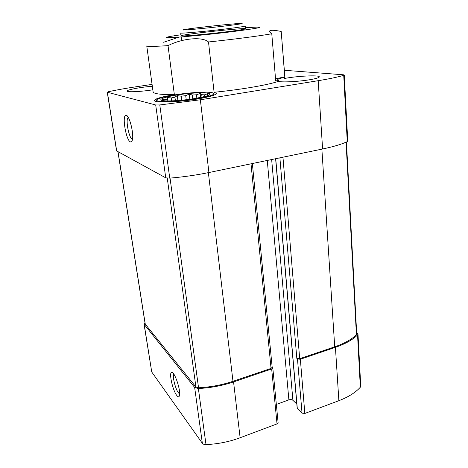 <?xml version="1.0" encoding="UTF-8"?>
<svg xmlns="http://www.w3.org/2000/svg" width="468" height="468" viewBox="0 0 468 468"><rect width="100%" height="100%" fill="white"/><g stroke="black" fill="none" stroke-linecap="round" stroke-linejoin="round"><path stroke-width="0.7" d="M207.628 95.659L207.084 95.314L207.482 93.793L204.487 94.834L201.731 94.7L202.018 97.192M204.487 94.834L204.686 96.548M201.731 94.7L200.158 93.46L196.449 94.793L192.307 95.039L192.769 98.871M196.449 94.793L196.852 98.204M192.307 95.039L189.189 94.121L185.714 95.659L181.227 96.221L181.73 100.222M185.714 95.659L186.217 99.742M181.227 96.221L177.302 95.607L174.944 97.209L171.218 97.947L171.598 100.895M174.944 97.209L175.395 100.714M171.218 97.947L167.415 97.549L166.819 99.076L164.818 99.807L164.952 100.854M166.819 99.076L167.064 100.936M284.421 78.519L284.936 77.518L281.198 31.467C273.628 29.923 269.726 29.888 269.486 31.356L271.773 33.772C259.553 35.96 233.988 39.3 208.506 41.968L214.098 92.272C241.096 89.622 267.76 85.001 278.46 81.344C281.268 82.491 297.835 81.707 309.184 79.829C315.777 78.735 319.158 77.752 319.334 76.881C319.767 74.88 296.425 76.032 284.421 78.519L284.333 77.431L284.79 76.805L281.198 31.467M152.071 84.404L136.299 86.744C125.951 88.276 116.713 89.926 108.576 91.681L107.383 92.243L155.704 104.978L159.787 104.949L200.351 99.783L318.187 80.695C329.314 78.876 337.826 77.08 343.728 75.307L344.261 75.015L343.448 74.792L284.357 70.276M208.506 41.968C202.217 36.375 182.339 38.323 168.03 45.624L174.353 94.682C161.712 96.765 155.066 98.695 154.405 100.485C153.796 102.989 177.43 102.311 196.893 99.081C209.512 96.94 216 95.033 216.368 93.366L214.098 92.272M174.353 94.682C160.553 94.712 153.469 93.764 153.1 91.839L146.753 45.934C146.958 46.671 154.048 46.572 168.03 45.624M152.322 86.247C140.704 87.159 126.635 89.815 127.156 91.073C126.869 92.336 140.33 91.751 152.006 89.938L152.82 89.815M245.484 27.764C268.386 26.185 264.198 27.46 232.912 31.584C216.321 33.637 195.197 35.825 181.882 36.873C161.776 38.294 161.466 37.592 180.946 34.778M271.773 33.772L275.716 81.04L278.366 80.227L278.46 81.344M144.986 322.856L144.05 324.201L151.737 371.978L202.351 443.29C203.065 444.19 204.276 444.623 205.996 444.594C217.936 444.05 229.308 441.769 240.125 437.75L277.033 423.897L278.115 422.68L272.797 367.866L272.154 367.052M277.033 423.897L271.668 368.977L233.555 381.911C222.376 385.667 210.647 387.873 198.374 388.534L194.647 387.416L144.05 324.201M356.651 332.613L357.991 334.082L357.552 335.024C352.503 339.879 345.127 343.986 335.421 347.338L300.351 359.243L297.478 358.979L296.823 358.435L299.69 358.693L334.719 346.823C344.226 343.541 351.456 339.528 356.417 334.772L356.727 334.105L346.431 142.02M275.611 158.722L297.18 408.312L302.035 413.127L304.832 413.46L338.873 400.69C348.297 397.08 355.446 392.594 360.331 387.223L360.752 386.176L357.991 334.082M276.342 404.416L288.885 399.865C290.529 399.385 291.868 399.537 292.909 400.327L296.811 404.054M271.668 368.977L272.797 367.866M117.936 151.702L145.168 324.002L195.916 386.989L198.543 387.779C210.559 387.13 222.037 384.971 232.982 381.297L271.048 368.398L272.177 367.298L252.357 163.543M176.688 395.331C172.54 390.066 168.655 371.996 171.768 372.388C174.605 371.539 181.028 390.774 179.472 395.618C178.998 397.256 178.068 397.156 176.688 395.331M107.248 92.161L116.561 150.866L165.748 177.84L169.744 178.132C183.292 176.986 196.349 175.12 208.915 172.534L322.604 148.994C333.362 146.736 341.581 144.284 347.256 141.646L347.765 141.172L344.261 75.015M130.397 141.862C125.986 140.4 121.727 114.736 126.056 115.339C129.373 114.683 134.316 134.679 132.239 140.365C131.818 141.722 131.204 142.225 130.397 141.862M226.524 31.801C205.961 34.357 180.075 36.598 181.069 35.802C180.051 34.579 246.314 27.384 245.577 28.794C245.15 29.268 238.797 30.268 226.524 31.801M284.333 77.431C279.993 78.296 277.781 79.063 277.7 79.736L278.366 80.227M284.79 76.805L275.535 78.893M195.987 98.894C211.472 96.151 216.848 94.062 212.121 92.641C206.815 91.5 189.645 92.529 175.652 94.758C167.38 96.069 161.624 97.42 158.389 98.806C149.508 102.328 173.827 102.591 195.987 98.894M194.524 98.596C183.491 100.281 174.067 101.053 166.263 100.912C153.018 100.491 165.883 96.039 185.082 93.91C204.259 91.646 217.708 93.068 205.037 96.455L194.524 98.596M164.818 99.807L162.086 99.479L163.437 100.719M167.866 100.948L167.415 97.549M177.934 100.544L177.302 95.607M189.821 99.292L189.189 94.121M200.632 97.49L200.158 93.46M132.479 139.277L132.268 139.201C129.022 138.224 125.43 120.019 128.033 117.626L128.273 117.415M179.654 393.939L178.407 392.81C175.354 388.972 172.166 375.944 173.839 374.148M224.775 26.027C203.147 28.63 177.419 30.882 183.842 29.671C189.628 28.332 235.615 23.336 241.558 23.4C244.161 23.476 238.569 24.348 224.775 26.027M245.577 28.794L245.314 25.992C244.875 26.413 238.516 27.378 226.225 28.887C205.633 31.403 179.718 33.725 180.73 33.012L181.069 35.802M240.125 437.75L233.555 381.911M271.048 368.398L251.018 163.818M232.982 381.297L208.377 172.645M205.996 444.594L198.374 388.534M304.832 413.46L300.351 359.243M338.873 400.69L335.421 347.338M360.331 387.223L357.552 335.024M151.737 371.978L144.22 324.564M202.351 443.29L194.647 387.416M198.543 387.779L170.042 178.109M195.916 386.989L167.263 178.168M145.285 324.254L118.03 151.749M356.417 334.772L346.057 142.184M334.719 346.823L321.873 149.146M299.69 358.693L282.964 157.201M169.744 178.132L159.787 104.949M165.748 177.84L155.704 104.978M116.702 151.024L107.383 92.243M347.256 141.646L343.728 75.307M322.604 148.994L318.187 80.695M208.915 172.534L200.351 99.783M288.885 399.865L267.263 160.454M292.909 400.327L271.656 159.541M297.315 408.57L275.734 158.699M302.035 413.127L297.478 358.979M296.823 358.435L279.887 157.839M179.063 37.095L163.619 42.266M127.711 116.561L126.056 115.339M128.033 117.626L128.361 117.567M172.979 373.072L171.768 372.388M181.21 36.931L181.66 40.605"/></g></svg>
